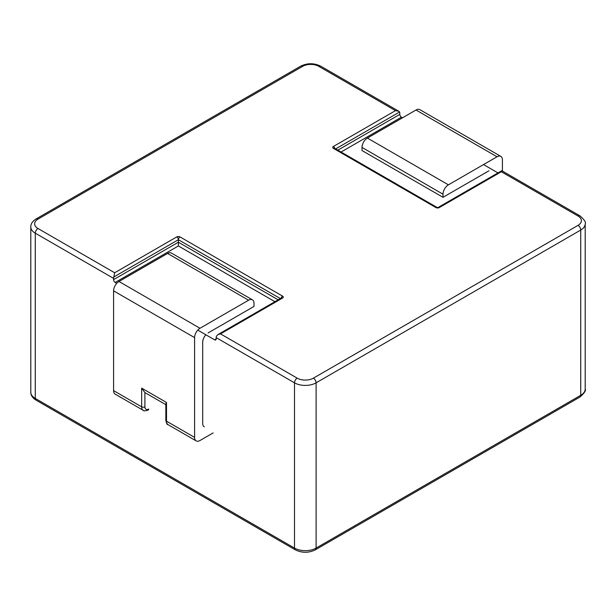 <?xml version="1.0" encoding="UTF-8"?>
<svg xmlns="http://www.w3.org/2000/svg" width="616" height="616" viewBox="0 0 616 616"><rect width="100%" height="100%" fill="white"/><g stroke="black" fill="none" stroke-linecap="round" stroke-linejoin="round"><path stroke-width="0.92" d="M213.144 432.917L199.992 440.517A7.638 4.412 120 0 1 196.173 440.894L168.091 424.678C167.229 424.901 166.474 423.423 165.835 420.251A2.295 1.324 0 0 0 166.505 421.182L166.505 402.471L141.665 388.134L141.665 406.837L113.583 390.629A7.638 4.412 -60 0 0 115.161 394.125L143.243 410.333A7.638 4.412 -60 0 1 141.665 406.837A2.295 1.324 0 0 0 144.906 406.837L144.906 392.585L141.665 388.134M167.583 253.438L118.98 281.497L199.992 328.266L248.595 300.208L167.583 253.438A7.638 4.412 -60 0 1 171.402 253.053L252.414 299.823A7.638 4.412 120 0 0 248.595 300.208M118.98 281.497A7.638 4.412 -60 0 0 113.583 290.852L113.583 390.629M208.093 332.94L253.992 306.437L253.992 303.318A7.638 4.412 120 0 0 252.414 299.823M199.992 328.266A7.638 4.412 120 0 0 194.587 337.622L194.587 437.398A7.638 4.412 120 0 0 196.173 440.894M205.867 334.781A7.638 4.412 120 0 0 202.687 342.296L202.687 423.361A7.638 4.412 120 0 0 204.273 426.857M362.008 147.424L443.012 194.194L443.012 197.312L362.008 150.543L362.008 147.424A7.638 4.412 120 0 1 367.406 138.069L416.008 110.01L497.02 156.78A7.638 4.412 -60 0 1 500.839 156.402A7.638 4.412 -60 0 1 502.417 159.898L502.417 171.079M497.02 156.78L448.417 184.839A7.638 4.412 -60 0 0 443.012 194.194M443.012 197.312L488.919 170.809M500.839 156.402L419.827 109.633A7.638 4.412 120 0 0 416.008 110.01M165.812 403.957L166.505 402.471M278.163 299.815L178.386 242.211L113.583 279.625A2.295 1.324 -120 0 0 115.2 282.428L116.763 283.329M197.767 330.099L214.568 339.801A2.295 1.324 -120 0 0 215.715 339.916A2.295 1.324 -120 0 0 216.193 338.869L216.193 337.622L294.502 382.829A15.277 8.816 0 0 0 316.1 382.829L580.726 230.053A15.277 8.816 0 0 0 585.2 223.816C586.163 222.438 584.407 219.773 579.933 215.831L501.832 170.74M113.583 279.625L113.583 278.378A3.819 2.202 -60 0 1 113.806 277L114.661 272.765L37.976 228.49A3.819 2.202 120 0 0 35.274 233.171L113.583 278.378M402.51 117.802L401.432 117.179A2.295 1.324 60 0 1 399.807 114.376L399.807 113.128A3.819 2.202 -60 0 0 399.584 112.012L398.814 111.25L395.487 110.634L333.379 146.485A2.295 1.324 0 0 0 333.379 148.356L435.989 207.6A2.295 1.324 0 0 0 439.231 207.6L501.339 171.741C501.486 170.594 501.77 170.432 502.194 171.248M497.967 172.919L483.514 164.572M274.929 301.686L178.386 245.953L178.386 239.716L113.806 277M218.233 334.419L281.474 297.905A2.295 1.324 60 0 1 282.621 298.021L220.513 333.88L218.018 334.519L216.416 336.244A3.819 2.202 120 0 0 216.193 337.622M194.587 437.398L166.505 421.182A7.638 4.412 120 0 0 168.091 424.678M113.583 290.852L194.587 337.622M367.406 138.069L448.417 184.839M143.243 410.333C143.366 411.095 145.022 411.003 148.21 410.071A2.295 1.324 -120 0 0 148.687 409.024A5.344 3.088 -60 0 1 144.906 406.837M313.398 378.155A3.819 2.202 60 0 1 316.1 382.829L316.1 548.086L580.726 395.303A15.277 8.816 0 0 0 585.2 389.066C586.163 390.444 584.407 393.108 579.933 397.05L315.307 549.834A3.819 2.202 -120 0 0 316.1 548.086A15.277 8.816 0 0 1 294.502 548.086A3.819 2.202 120 0 0 295.287 549.834L36.067 400.169A3.819 2.202 120 0 1 35.274 398.421L35.274 233.171A15.277 8.816 0 0 1 30.8 226.934L30.8 392.184A15.277 8.816 0 0 0 35.274 398.421L294.502 548.086L294.502 382.829A3.819 2.202 120 0 1 297.197 378.155A11.458 6.614 0 0 0 313.398 378.155L578.024 225.371A11.458 6.614 0 0 0 578.024 216.016L501.339 171.741M579.933 397.05A3.819 2.202 -120 0 0 580.726 395.303L580.726 230.053A3.819 2.202 60 0 0 578.024 225.371M282.621 298.021A2.295 1.324 0 0 0 282.621 296.15L180.011 236.906A2.295 1.324 0 0 0 176.769 236.906L114.661 272.765M220.513 333.88L297.197 378.155M395.487 110.634L318.803 66.359A11.458 6.614 0 0 0 302.602 66.359L37.976 219.134A11.458 6.614 0 0 0 37.976 228.49M399.807 114.376L337.838 150.158M399.584 112.012L335.674 148.91M401.432 117.179L341.072 152.029M280.326 298.567L178.386 239.716A2.295 1.324 -60 0 1 180.011 236.906M214.568 339.801L216.193 338.869M178.386 245.953L115.2 282.428M578.024 216.016A3.819 2.202 -60 0 1 579.933 215.831M318.803 66.359A3.819 2.202 -60 0 1 320.713 66.166C314.037 62.932 307.361 62.932 300.693 66.166L36.067 218.95C32.494 221.221 30.738 223.877 30.8 226.934M302.602 66.359A3.819 2.202 -120 0 0 300.693 66.166M37.976 219.134A3.819 2.202 -120 0 0 36.067 218.95M439.231 207.6A2.295 1.324 -120 0 0 438.084 207.484L437.137 207.484A2.295 1.324 120 0 0 435.989 207.6M333.379 148.356A2.295 1.324 -60 0 1 334.526 148.248L437.137 207.484M334.858 148.433A2.295 1.324 -120 0 0 333.379 146.485M176.769 236.906A2.295 1.324 60 0 1 178.386 239.716M282.621 296.15A2.295 1.324 120 0 0 281.142 298.098M144.868 392.561L165.835 404.673M165.835 403.803L165.835 420.251M585.2 389.066L585.2 223.816M36.067 400.169C32.494 397.898 30.738 395.241 30.8 392.184M315.307 549.834C308.639 553.068 301.963 553.068 295.287 549.834M398.814 111.257L320.713 66.166M501.432 170.917L438.092 207.484"/></g></svg>
